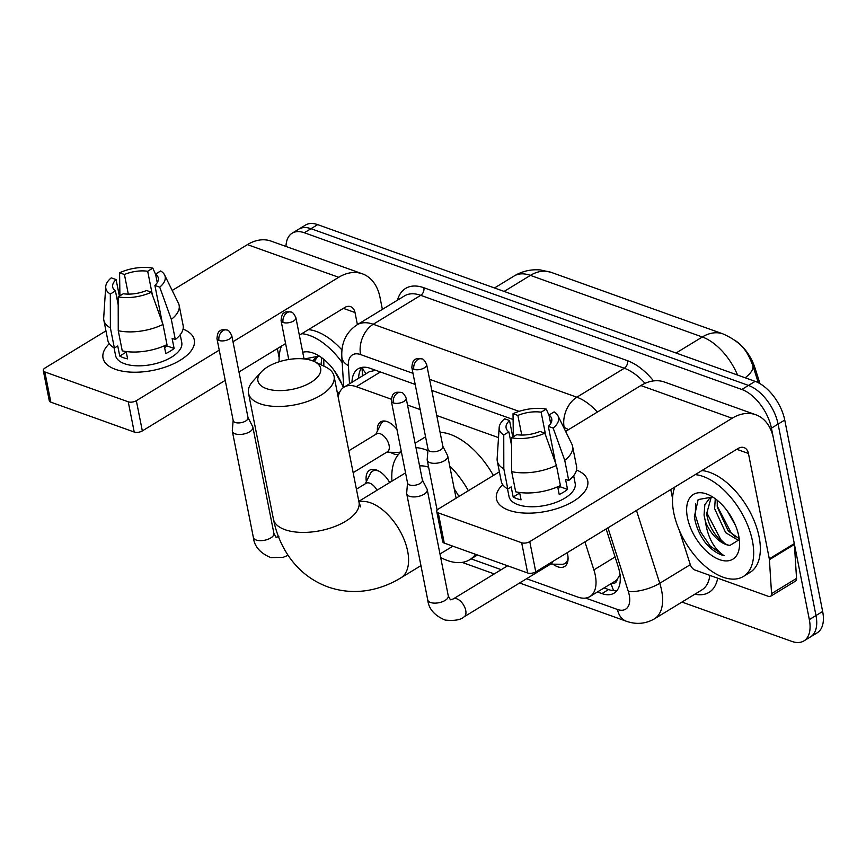 <?xml version="1.0" encoding="UTF-8"?>
<svg xmlns="http://www.w3.org/2000/svg" width="866" height="866" viewBox="0 0 866 866"><rect width="100%" height="100%" fill="white"/><g stroke="black" fill="none" stroke-linecap="round" stroke-linejoin="round"><path stroke-width="1.3" d="M377.435 430.987A18.608 10.132 58.6 0 1 380.661 421.839A18.608 10.132 58.6 0 1 396.953 429.46M567.23 552.66A19.799 10.782 58.6 0 1 567.641 554.413A19.799 10.782 58.6 0 1 564.556 566.516A19.799 10.782 58.6 0 1 552.952 564.156M366.361 481.637A19.799 10.782 58.6 0 1 369.576 470.249A19.799 10.782 58.6 0 1 389.678 482.535M611.84 583.186A11.626 6.333 -121.4 0 0 617.166 579.419L620.273 574.212M617.166 579.419A34.889 18.998 58.6 0 1 614.828 581.367L589.843 596.598A34.889 18.998 -121.4 0 0 593.881 569.882L584.929 541.878M760.012 383.66L754.871 367.617A31.403 17.104 -121.4 0 0 735.57 340.793M375.682 370.28L369.273 371.763L344.094 387.113A34.889 18.998 -121.4 0 0 338.205 397.213M391.205 399.183L356.272 386.68A34.889 18.998 -121.4 0 0 344.094 387.113M498.502 437.622L436.756 415.507M420.172 409.564L407.529 405.039M526.582 578.737L577.665 597.031A34.889 18.998 -121.4 0 0 589.843 596.598M471.115 558.862L501.262 569.666M398.717 454.195A18.608 10.132 58.6 0 1 390.414 452.29M285.986 246.453A34.889 18.998 58.6 0 1 292.156 233.192A34.889 18.998 58.6 0 1 304.334 232.759L741.837 389.483A34.889 18.998 58.6 0 1 771.422 428.161L809.331 619.601L815.988 615.531A34.889 18.998 58.6 0 1 810.544 636.867A34.889 18.998 58.6 0 0 815.988 615.531L778.09 424.102L815.988 615.531L822.657 611.472A34.889 18.998 58.6 0 1 817.212 632.808L803.886 640.927A34.889 18.998 58.6 0 1 791.708 641.37L681.975 602.054M741.837 389.483L748.495 385.424A34.889 18.998 58.6 0 1 778.09 424.102A34.889 18.998 58.6 0 0 748.495 385.424L311.002 228.7L748.495 385.424L755.163 381.354A34.889 18.998 58.6 0 1 784.748 420.042L822.657 611.472M292.156 233.192L298.824 229.133A34.889 18.998 58.6 0 1 311.002 228.7A34.889 18.998 58.6 0 0 298.824 229.133L305.481 225.073A34.889 18.998 58.6 0 1 317.66 224.63L755.163 381.354M809.331 619.601A34.889 18.998 58.6 0 1 803.886 640.927M597.399 591.987L601.913 593.6A34.889 18.998 -121.4 0 0 614.091 593.167A34.889 18.998 -121.4 0 0 618.129 566.451L606.135 528.942M415.193 384.428L370.334 368.364A34.889 18.998 -121.4 0 0 358.156 368.797A34.889 18.998 -121.4 0 0 351.975 382.317M513.094 419.501L431.777 390.371M617.036 590.504A34.889 18.998 58.6 0 1 608.571 589.54L604.057 587.927M358.632 378.247A34.889 18.998 58.6 0 1 361.869 367.4M302.743 352.289A37.909 20.643 58.6 0 1 316.101 354.291A37.909 20.643 58.6 0 1 343.272 387.676M319.24 356.034L304.431 358.968M317.757 356.402L314.271 361.533M319.045 355.969L316.382 357.106L312.723 360.873M323.808 359.325L323.841 366.123M321.827 357.788L320.972 364.748M337.285 392.547L338.974 393.998M333.919 370.118L341.994 384.331M279.112 361.782A58.141 31.674 58.6 0 1 281.439 346.097M301.79 333.681A58.141 31.674 58.6 0 1 342.178 362.583M308.458 329.621A58.141 31.674 58.6 0 1 341.94 349.972M323.722 365.008L324.003 366.199M337.026 391.259L339.147 393.51M115.351 369.306A46.515 21.812 168.8 0 1 109.278 343.705A46.515 21.812 168.8 0 0 103.032 358.037A46.515 21.812 168.8 0 0 115.351 369.306A46.515 21.812 168.8 0 0 134.652 372.228A46.515 21.812 168.8 0 0 170.483 365.138A46.515 21.812 168.8 0 0 183.062 329.102A46.515 21.812 168.8 0 1 194.298 339.959A46.515 21.812 168.8 0 1 167.549 366.286A46.515 21.812 168.8 0 1 115.351 369.306M382.382 309.389L379.99 297.298A46.515 32.345 109.7 0 0 362.367 273.818A46.515 32.345 109.7 0 0 338.703 277.304L232.997 341.756M362.367 273.818L271.09 241.116A46.515 32.345 109.7 0 0 247.427 244.613L172.193 290.478M105.955 330.866L45.064 367.985A5.813 2.728 -11.2 0 0 43.3 370.529A5.813 2.728 -11.2 0 0 44.837 371.936L50.823 402.16A5.813 2.728 168.8 0 1 49.286 400.752L43.3 370.529M128.244 401.813A5.813 2.728 -11.2 0 0 136.341 400.687L142.327 430.911A5.813 2.728 168.8 0 1 134.23 432.047L128.244 401.813L44.837 371.936M219.239 350.145L136.341 400.687M134.23 432.047L50.823 402.16M142.327 430.911L225.225 380.369M238.984 371.979L285.596 343.564M299.355 335.174L344.679 307.538A11.626 8.086 -70.3 0 1 350.6 306.661A11.626 8.086 -70.3 0 1 355.006 312.529L357.398 324.62M277.347 348.597L279.123 357.593M118.198 304.864L115.438 290.922A23.263 10.912 168.8 0 1 112.688 287.014A23.263 10.912 168.8 0 1 116.098 279.577L119.378 296.14M128.309 294.115L124.423 274.5A23.263 10.912 168.8 0 1 147.685 271.264L152.373 294.895M126.165 351.542L127.616 358.87A33.72 15.815 168.8 0 1 123.318 357.68A33.72 15.815 168.8 0 1 119.746 356.045L117.754 345.978L114.377 348.035A38.375 18.002 168.8 0 1 107.828 340.338L103.833 320.182A38.375 18.002 168.8 0 1 103.693 317.941L105.728 286.603A30.234 14.181 168.8 0 1 111.259 277.845L116.098 279.577M180.225 334.752L181.752 342.449A33.72 15.815 168.8 0 1 162.364 361.533A33.72 15.815 168.8 0 1 124.52 363.72A33.72 15.815 168.8 0 1 115.579 355.547L114.063 347.851M164.259 345.859L165.785 353.545A33.72 15.815 168.8 0 0 174.109 348.468L172.118 338.39L175.3 339.537L171.316 319.381L159.734 287.155L154.895 285.423L162.191 322.239M157.255 282.641L155.555 274.078L160.675 270.961A30.234 14.181 168.8 0 1 164.594 274.955L178.407 303.143A38.375 18.002 168.8 0 1 179.132 305.276L183.116 325.421A38.375 18.002 168.8 0 1 175.3 339.537M166.976 344.614A38.375 18.002 168.8 0 1 122.247 350.849L118.252 330.704L118.187 296.865L123.308 293.747A23.263 10.912 168.8 0 0 146.571 290.5L151.409 292.232L162.992 324.458L166.976 344.614M179.132 305.276A38.375 18.002 168.8 0 1 171.316 319.381M162.992 324.458A38.375 18.002 168.8 0 1 118.252 330.704M155.631 274.425L152.817 268.135L147.685 271.264M124.423 274.5L119.584 272.768L119.909 295.815M119.584 272.768A30.234 14.181 168.8 0 1 152.817 268.135M164.594 274.955A30.234 14.181 168.8 0 1 159.734 287.155M151.409 292.232A30.234 14.181 168.8 0 1 118.187 296.865M155.555 274.078A23.263 10.912 168.8 0 1 158.316 277.986A23.263 10.912 168.8 0 1 154.895 285.423M115.438 290.922L110.318 294.05L110.383 327.878L114.377 348.035M110.383 327.878A38.375 18.002 168.8 0 1 103.833 320.182M110.318 294.05A30.234 14.181 168.8 0 1 105.728 286.603M166.651 344.765L166.867 345.87A23.263 10.912 -11.2 0 1 164.616 347.667M126.274 352.072L119.746 356.045M174.109 348.468L166.867 345.87M695.225 474.622A58.141 31.674 58.6 0 1 752.435 540.914A58.141 31.674 58.6 0 1 743.364 576.475A58.141 31.674 58.6 0 1 703.43 564.686A58.141 31.674 58.6 0 1 673.748 512.726A58.141 31.674 58.6 0 1 674.874 487.028M701.882 470.563A58.141 31.674 58.6 0 1 759.103 536.855A58.141 31.674 58.6 0 1 750.032 572.404L743.364 576.475M687.442 517.641A37.909 20.643 58.6 0 1 709.535 495.233A37.909 20.643 58.6 0 1 738.752 536.011A37.909 20.643 58.6 0 1 739.553 544.454A37.909 20.643 58.6 0 1 716.085 558.126A37.909 20.643 58.6 0 1 687.442 517.641M712.675 496.976L698.148 499.574L694.37 516.666C695.723 525.976 699.49 534.787 705.682 543.101C711.733 549.975 717.86 554.164 724.063 555.658C714.006 548.947 707.771 537.515 705.368 521.364A26.283 14.311 58.6 0 0 730.006 545.374L739.077 539.756M711.192 497.344L706.699 513.516C708.193 528.152 720.923 544.682 730.006 545.374M712.48 496.911L709.806 498.047L704.827 504.716L704.058 515.118L705.368 521.364M717.232 500.267L717.275 507.065L728.306 531.042L739.196 538.652M715.262 498.729L714.634 508.678L725.665 532.655L738.774 540.611M727.353 511.059L735.418 525.272M717.156 505.939L731.424 533.25L735.234 536.92M706.58 512.391L720.848 539.702L724.658 543.372M695.582 503.72L695.344 515.205L700.507 531.702L710.272 546.143L724.063 555.658M266.382 388.596A31.977 15.003 -11.2 0 0 309.692 383.108A31.977 15.003 -11.2 0 0 314.315 361.555A31.977 15.003 -11.2 0 0 312.182 360.667A31.977 15.003 -11.2 0 0 261.153 372.088A31.977 15.003 -11.2 0 0 266.382 388.596M314.315 361.555L325.421 366.881A43.614 20.448 168.8 0 1 334.06 376.234A43.614 20.448 168.8 0 1 308.989 400.915A43.614 20.448 168.8 0 1 260.049 403.751A43.614 20.448 168.8 0 1 248.499 393.175A43.614 20.448 168.8 0 1 252.915 381.235L261.153 372.088M475.521 554.305A63.965 34.835 58.6 0 1 469.729 559.707A63.965 34.835 58.6 0 1 440.675 557.498M458.883 496.499A43.614 23.75 -121.4 0 0 454.26 488.954M428.616 467.196A43.614 23.75 -121.4 0 0 419.588 465.951M391.973 481.128A63.965 34.835 58.6 0 1 401.359 451.716M415.951 447.614A63.965 34.835 58.6 0 1 427.912 450.645M449.714 465.973A63.965 34.835 58.6 0 1 468.376 490.719M440.09 432.34A63.965 34.835 58.6 0 1 493.36 475.477M233.16 420.4L232.304 430.619A10.468 4.904 -11.2 0 0 232.348 431.279A10.468 4.904 -11.2 0 0 235.119 433.812A10.468 4.904 -11.2 0 0 249.689 431.777A10.468 4.904 -11.2 0 0 252.883 427.209A10.468 4.904 -11.2 0 0 252.666 426.592L247.99 417.466M218.968 340.457A7.556 3.54 -11.2 0 1 216.965 338.628L233.203 420.638A7.556 3.54 -11.2 0 0 235.206 422.467A7.556 3.54 -11.2 0 0 245.727 420.995A7.556 3.54 -11.2 0 0 248.033 417.704L231.796 335.683C229.945 331.765 228.321 329.881 226.924 330.033A7.556 5.261 -70.3 0 0 223.082 330.606A7.556 5.261 109.7 0 0 218.968 340.457A7.556 3.54 -11.2 0 0 227.444 339.959A7.556 3.54 -11.2 0 0 231.796 335.683M379.113 471.234A17.439 9.504 -121.4 0 0 372.467 471.234A17.439 9.504 -121.4 0 0 370.323 473.648L365.29 483.78M376.991 490.264A10.468 5.705 -121.4 0 0 366.101 483.293L356.424 489.193M550.56 564.123L561.872 564.286A17.439 9.504 -121.4 0 0 565 563.485A17.439 9.504 -121.4 0 0 568.042 557.585M464.1 616.83A10.468 5.705 -121.4 0 0 465.735 610.433A10.468 5.705 -121.4 0 0 456.414 598.687A10.468 5.705 -121.4 0 0 453.199 598.958L450.417 599.813L448.274 595.873A10.468 4.904 -11.2 0 1 442.548 601.675A10.468 4.904 -11.2 0 1 430.976 602.628A10.468 4.904 -11.2 0 1 430.51 602.476A10.468 4.904 -11.2 0 1 427.739 599.932C428.648 608.809 434.429 615.52 445.102 620.056C454.531 620.998 460.864 619.915 464.1 616.83L551.371 563.625A10.468 5.705 -121.4 0 0 552.973 561.363M407.529 482.871L406.674 493.079A10.468 4.904 -11.2 0 0 406.717 493.739A10.468 4.904 -11.2 0 0 409.488 496.272A10.468 4.904 -11.2 0 0 424.059 494.248A10.468 4.904 -11.2 0 0 427.252 489.68A10.468 4.904 -11.2 0 0 427.035 489.052L422.359 479.937M393.337 402.917A7.556 3.54 -11.2 0 1 391.335 401.088L407.572 483.098A7.556 3.54 -11.2 0 0 409.575 484.928A7.556 3.54 -11.2 0 0 420.097 483.466A7.556 3.54 -11.2 0 0 422.402 480.165L406.165 398.154C404.314 394.225 402.69 392.341 401.294 392.504A7.556 5.261 -70.3 0 0 397.451 393.067A7.556 5.261 109.7 0 0 393.337 402.917A7.556 3.54 -11.2 0 0 401.813 402.43A7.556 3.54 -11.2 0 0 406.165 398.154M386.658 452.236L397.97 452.409A17.439 9.504 -121.4 0 0 401.088 451.608A17.439 9.504 -121.4 0 0 401.304 451.467L401.088 451.608M353.144 472.663L387.47 451.738A10.468 5.705 -121.4 0 0 389.105 445.34A10.468 5.705 -121.4 0 0 383.757 435.988A10.468 5.705 -121.4 0 0 376.569 433.866L348.814 450.785M385.067 421.071A17.439 9.504 -121.4 0 0 382.934 421.818A17.439 9.504 -121.4 0 0 380.791 424.232L375.757 434.364M428.031 449.27L427.187 459.478A10.468 4.904 -11.2 0 0 427.219 460.138A10.468 4.904 -11.2 0 0 429.991 462.671A10.468 4.904 -11.2 0 0 444.572 460.647A10.468 4.904 -11.2 0 0 447.754 456.079A10.468 4.904 -11.2 0 0 447.538 455.451L442.862 446.336M413.84 369.317A7.556 3.54 -11.2 0 1 411.837 367.487L428.075 449.497A7.556 3.54 -11.2 0 0 430.077 451.327A7.556 3.54 -11.2 0 0 440.61 449.865A7.556 3.54 -11.2 0 0 442.905 446.564L426.667 364.554C424.816 360.624 423.193 358.74 421.807 358.903A7.556 5.261 -70.3 0 0 417.953 359.466A7.556 5.261 109.7 0 0 413.84 369.317A7.556 3.54 -11.2 0 0 422.327 368.829A7.556 3.54 -11.2 0 0 426.667 364.554M508.786 510.247A46.515 21.812 168.8 0 1 502.713 484.646A46.515 21.812 168.8 0 0 496.467 498.978A46.515 21.812 168.8 0 0 508.786 510.247A46.515 21.812 168.8 0 0 528.076 513.17A46.515 21.812 168.8 0 0 563.907 506.069A46.515 21.812 168.8 0 0 576.496 470.032A46.515 21.812 168.8 0 1 587.733 480.901A46.515 21.812 168.8 0 1 560.984 507.216A46.515 21.812 168.8 0 1 508.786 510.247M769.409 559.674A5.813 3.172 -121.4 0 0 769.3 558.819L794.284 543.588A5.813 3.172 58.6 0 1 794.393 544.443L769.409 559.674L771.563 593.621A5.813 3.172 -121.4 0 1 770.545 596.317A5.813 3.172 -121.4 0 1 768.51 596.393L694.943 570.034A5.813 3.172 -121.4 0 1 690.245 564.491L679.269 530.209M794.284 543.588L773.425 438.239A46.515 32.345 109.7 0 0 755.802 414.76A46.515 32.345 109.7 0 0 732.127 418.246L529.775 541.629L535.762 571.852L738.113 448.469A11.626 8.086 -70.3 0 1 744.035 447.603A11.626 8.086 -70.3 0 1 748.441 453.47L769.3 558.819M794.393 544.443L796.547 578.391A5.813 3.172 58.6 0 1 795.529 581.086L770.545 596.317M755.802 414.76L664.525 382.058A46.515 32.345 109.7 0 0 640.851 385.543L565.628 431.42M499.39 471.808L438.499 508.927A5.813 2.728 -11.2 0 0 436.735 511.47A5.813 2.728 -11.2 0 0 438.272 512.878L444.258 543.101A5.813 2.728 168.8 0 1 442.721 541.694L436.735 511.47M535.762 571.852A5.813 2.728 168.8 0 1 527.665 572.978L521.678 542.755L438.272 512.878M521.678 542.755A5.813 2.728 -11.2 0 0 529.775 541.629M527.665 572.978L444.258 543.101M670.771 489.528L672.557 498.535M511.633 445.806L508.872 431.863A23.263 10.912 168.8 0 1 506.112 427.956A23.263 10.912 168.8 0 1 509.533 420.519L512.813 437.081M521.743 435.057L517.857 415.442A23.263 10.912 168.8 0 1 541.12 412.194L545.807 435.836M519.6 492.483L521.051 499.801A33.72 15.815 168.8 0 1 516.753 498.621A33.72 15.815 168.8 0 1 513.181 496.987L511.178 486.909L507.812 488.965A38.375 18.002 168.8 0 1 501.262 481.269L497.268 461.123A38.375 18.002 168.8 0 1 497.127 458.872L499.162 427.544A30.234 14.181 168.8 0 1 504.694 418.787L509.533 420.519M573.66 475.694L575.176 483.39A33.72 15.815 168.8 0 1 555.788 502.464A33.72 15.815 168.8 0 1 517.944 504.661A33.72 15.815 168.8 0 1 509.013 496.489L507.487 488.792M557.693 486.789L559.209 494.486A33.72 15.815 168.8 0 0 567.544 489.409L565.541 479.331L568.735 480.478L564.751 460.322L553.168 428.096L548.33 426.364L555.626 463.18M550.689 423.582L548.99 415.02L554.11 411.891A30.234 14.181 168.8 0 1 558.018 415.886L571.841 444.085A38.375 18.002 168.8 0 1 572.556 446.217L576.55 466.363A38.375 18.002 168.8 0 1 568.735 480.478M560.41 485.555A38.375 18.002 168.8 0 1 515.681 491.791L511.687 471.634L511.622 437.806L516.742 434.678A23.263 10.912 168.8 0 0 540.005 431.441L544.844 433.173L556.416 465.399L560.41 485.555M572.556 446.217A38.375 18.002 168.8 0 1 564.751 460.322M556.416 465.399A38.375 18.002 168.8 0 1 511.687 471.634M549.055 415.366L546.24 409.077L541.12 412.194M517.857 415.442L513.018 413.71L513.332 436.756M513.018 413.71A30.234 14.181 168.8 0 1 546.24 409.077M558.018 415.886A30.234 14.181 168.8 0 1 553.168 428.096M544.844 433.173A30.234 14.181 168.8 0 1 511.622 437.806M548.99 415.02A23.263 10.912 168.8 0 1 551.75 418.928A23.263 10.912 168.8 0 1 548.33 426.364M508.872 431.863L503.752 434.981L503.817 468.82L507.812 488.965M503.817 468.82A38.375 18.002 168.8 0 1 497.268 461.123M503.752 434.981A30.234 14.181 168.8 0 1 499.162 427.544M560.086 485.707L560.302 486.811A23.263 10.912 -11.2 0 1 558.05 488.608M519.697 493.014L513.181 496.987M567.544 489.409L560.302 486.811M754.871 367.617L753.712 368.321M366.253 373.603A34.889 20.329 176.4 0 1 362.324 367.336M611.255 583.543A34.889 24.259 109.7 0 0 613.734 590.666M380.401 371.969L356.272 386.68M615.098 556.957L593.881 569.882M723.045 333.93A40.702 28.297 109.7 0 0 702.326 336.982L530.403 275.388A40.702 28.297 -70.3 0 1 551.112 272.335L723.045 333.93C743.97 343.391 747.791 353.274 752.781 365.387A40.702 13.888 162.3 0 1 745.193 377.782M737.572 375.054A46.515 25.33 -121.4 0 0 702.326 336.982L676.032 353.014M504.109 291.42L530.403 275.388A46.515 25.33 -121.4 0 0 514.166 275.973L494.486 287.977M317.66 224.63L304.334 232.759M784.748 420.042L771.422 428.161M585.633 598.07L617.49 609.48A23.263 12.665 -121.4 0 0 629.236 594.964A23.263 12.665 -121.4 0 0 628.305 591.381L607.964 527.827M636.467 510.453L659.762 583.283A46.515 25.33 58.6 0 1 661.624 590.45A46.515 25.33 58.6 0 1 654.371 618.887L701.828 589.952A46.515 25.33 -121.4 0 0 709.839 575.37M690.299 564.664L659.762 583.283A23.263 7.935 162.3 0 1 628.305 591.381M397.494 300.166A52.328 28.502 58.6 0 1 423.885 287.75L627.482 360.689A52.328 28.502 58.6 0 1 653.559 380.921M717.697 578.185A52.328 28.502 58.6 0 1 694.846 594.206M357.009 324.847A46.515 25.33 58.6 0 1 373.246 324.263L420.714 295.328A46.515 25.33 -121.4 0 0 404.476 295.912L357.009 324.847C346.184 332.111 341.117 342.828 341.832 356.987L343.748 387.329M412.995 373.343L360.581 354.573A23.263 16.173 -70.3 0 1 373.246 324.263L576.843 397.202L624.31 368.256L420.714 295.328A5.813 4.038 109.7 0 0 423.885 287.75M568.453 429.698A23.263 12.665 -121.4 0 0 564.177 427.512A23.263 16.173 -70.3 0 1 576.843 397.202A46.515 25.33 58.6 0 1 597.367 412.064M645.029 383.346A46.515 25.33 -121.4 0 0 624.31 368.256A5.813 4.038 109.7 0 0 627.482 360.689M360.581 354.573A23.263 12.665 -121.4 0 0 348.381 365.668L349.528 383.8M564.177 427.512L563.614 427.306M519.102 411.361L429.59 379.286M348.381 365.668A23.263 13.553 176.4 0 1 341.832 356.987M519.6 583.002L626.302 621.225A23.263 16.173 -70.3 0 1 617.49 609.48M608.571 589.54L601.913 593.6M338.703 277.304L247.427 244.613M355.006 312.529L343.337 308.35M420.941 565.617L400.85 577.871C392.006 583.283 382.653 587.126 372.781 589.41C357.517 592.853 342.568 592.03 327.943 586.932C312.031 581.043 299.138 571.073 289.255 557.022C281.439 545.742 276.167 533.11 273.429 519.124A43.614 20.448 -11.2 0 0 284.99 529.689A43.614 20.448 -11.2 0 0 333.919 526.853A43.614 20.448 -11.2 0 0 358.989 502.183L334.06 376.234M400.85 577.871A43.614 23.75 -121.4 0 0 407.659 551.209A43.614 23.75 -121.4 0 0 370.67 502.854A43.614 23.75 -121.4 0 0 358.935 501.912M288.075 555.312L283.171 557.314L270.733 557.596C260.06 553.049 254.279 546.349 253.37 537.472A10.468 4.904 -11.2 0 0 256.141 540.005A10.468 4.904 -11.2 0 0 256.607 540.157A10.468 4.904 -11.2 0 0 268.179 539.215A10.468 4.904 -11.2 0 0 273.905 533.402L276.048 537.353L278.83 536.498M283.063 322.466A7.556 5.261 109.7 0 1 287.176 312.615A7.556 5.261 -70.3 0 1 291.03 312.052C287.09 311.522 284.882 311.771 284.405 312.799C282.63 313.027 281.515 315.635 281.06 320.637A7.556 3.54 -11.2 0 0 283.063 322.466A7.556 3.54 -11.2 0 0 291.55 321.979A7.556 3.54 -11.2 0 0 295.891 317.703L304.053 358.925M437.135 510.106L436.919 509.111A10.468 4.904 -11.2 0 0 437.254 509.944M732.127 418.246L640.851 385.543M748.441 453.47L736.771 449.292M771.563 593.621L796.547 578.391M361.999 367.379L362.54 375.866M551.112 272.335L540.427 269.954C531.064 269.12 522.317 271.123 514.166 275.973M752.781 365.387L758.324 382.74M626.302 621.225C636.142 624.711 645.495 623.931 654.371 618.887M462.098 562.402L494.27 573.92M452.842 546.175L439.982 554.013M469.729 559.707L477.458 554.998M415.085 443.208L425.563 436.81M273.429 519.124L248.499 393.175M360.635 506.902L358.989 502.183M405.548 472.858L358.827 501.338M216.965 338.628C217.42 333.616 218.535 331.007 220.31 330.78C220.776 329.751 222.984 329.502 226.924 330.033M273.905 533.402L252.883 427.209M372.467 471.234L375.151 469.599M253.37 537.472L232.348 431.279M391.335 401.088C391.789 396.087 392.904 393.467 394.68 393.251C395.145 392.222 397.353 391.973 401.294 392.504M565 563.485L567.685 561.85M448.274 595.873L427.252 489.68M507.606 565.79L453.199 598.958M427.739 599.932L406.717 493.739M382.934 421.818L384.277 420.995M281.06 320.637L288.757 359.487M295.891 317.703C294.039 313.784 292.416 311.901 291.03 312.052M411.837 367.487C412.292 362.486 413.407 359.866 415.182 359.65C415.658 358.621 417.867 358.372 421.807 358.903M456.101 498.199L447.754 456.079M436.919 509.111L427.219 460.138"/></g></svg>
